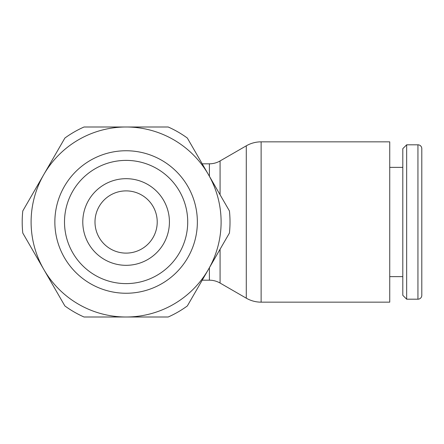 <?xml version="1.0" encoding="UTF-8"?>
<svg xmlns="http://www.w3.org/2000/svg" width="444" height="444" viewBox="0 0 444 444"><rect width="100%" height="100%" fill="white"/><g stroke="black" fill="none" stroke-linecap="round" stroke-linejoin="round"><path stroke-width="0.67" d="M82.789 222A43.318 43.318 0 0 0 126.107 265.318A43.318 43.318 0 0 0 169.425 222A43.318 43.318 0 0 0 126.107 178.682A43.318 43.318 0 0 0 82.789 222M64.502 222A61.611 61.611 0 0 0 126.107 283.611A61.611 61.611 0 0 0 187.718 222A61.611 61.611 0 0 0 126.107 160.389A61.611 61.611 0 0 0 64.502 222M261.127 141.841L389.738 141.841L389.738 302.159L261.127 302.159A29.687 29.687 0 0 1 246.281 298.179L246.281 145.821A29.687 29.687 0 0 1 261.127 141.841L261.127 302.159M220.08 194.761L220.08 160.95A21.373 21.373 0 0 1 209.396 163.814L209.396 176.251M209.396 267.749L209.396 280.186A21.373 21.373 0 0 1 220.08 283.05L246.281 298.179M417.943 299.189A3.857 3.857 0 0 0 421.8 295.327L421.8 148.673A3.857 3.857 0 0 0 417.943 144.811L417.943 299.189L406.66 299.189L406.66 144.811L417.943 144.811M406.66 144.811L402.802 148.673L402.802 295.327L406.66 299.189M54.856 222A71.251 71.251 0 0 0 126.107 293.251A71.251 71.251 0 0 0 197.358 222A71.251 71.251 0 0 0 126.107 150.749A71.251 71.251 0 0 0 54.856 222M230.014 222A103.907 103.907 0 0 0 229.426 210.95L208.38 174.498A94.999 94.999 0 0 1 126.107 316.999A94.999 94.999 0 0 1 43.834 174.498L22.788 210.95A103.907 103.907 0 0 0 22.788 233.05L64.88 305.949A103.907 103.907 0 0 0 84.016 316.999L168.198 316.999A103.907 103.907 0 0 0 187.335 305.949L229.426 233.05A103.907 103.907 0 0 0 230.014 222M187.335 138.051A103.907 103.907 0 0 0 168.198 127.001L84.016 127.001A103.907 103.907 0 0 0 64.88 138.051L43.834 174.498A94.999 94.999 0 0 1 208.38 174.498L187.335 138.051M220.08 249.239L220.08 283.05M126.107 190.887A31.113 31.113 0 0 0 94.994 222A31.113 31.113 0 0 0 126.107 253.113A31.113 31.113 0 0 0 157.22 222A31.113 31.113 0 0 0 126.107 190.887M202.209 280.186L209.396 280.186M389.738 276.623L402.802 276.623M389.738 167.377L402.802 167.377M202.209 163.814L209.396 163.814M220.08 160.95L246.281 145.821"/></g></svg>
